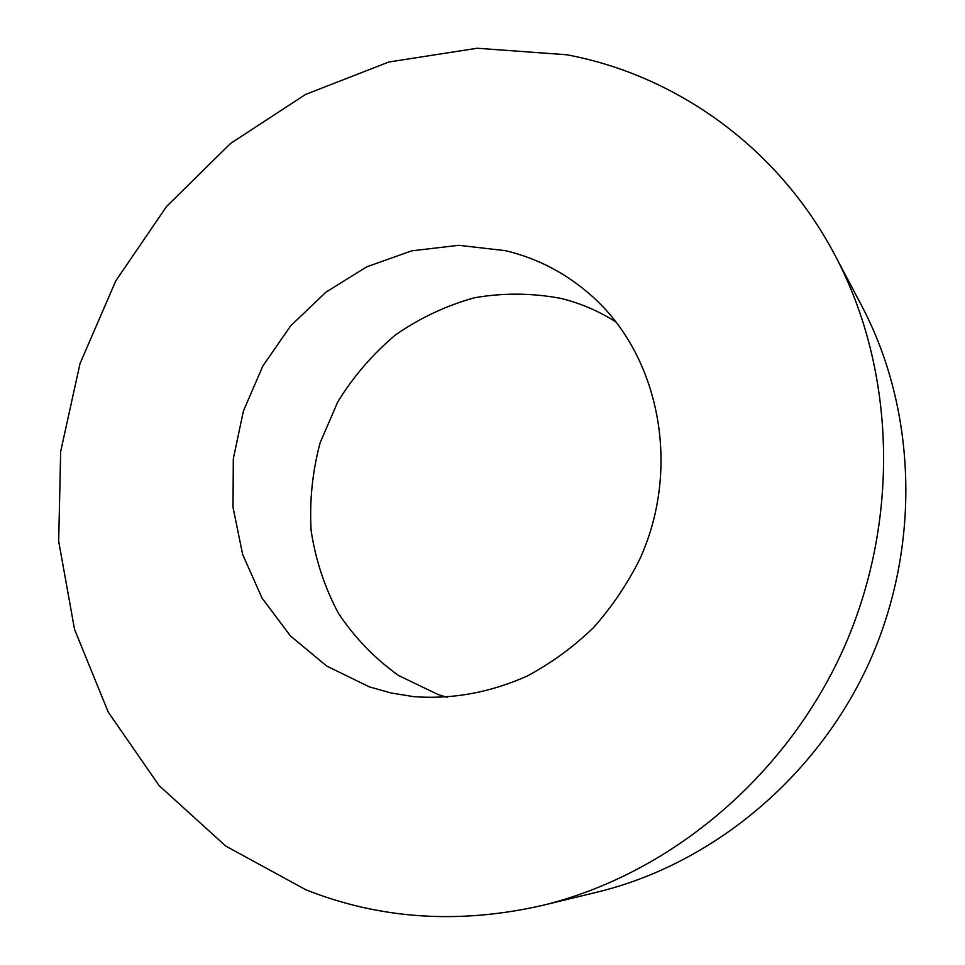<?xml version="1.0" encoding="UTF-8"?>
<svg xmlns="http://www.w3.org/2000/svg" width="965" height="965" viewBox="0 0 965 965"><rect width="100%" height="100%" fill="white"/><g stroke="black" fill="none" stroke-linecap="round" stroke-linejoin="round"><path stroke-width="1.45" d="M835.256 255.737L861.709 305.833C916.798 410.173 921.358 546.359 869.441 662.002C817.174 777.488 712.098 864.254 597.432 892.07L542.378 905.423C458.93 924.434 380.101 919.223 305.893 889.778L225.822 846.124L159.153 785.655L108.249 712.11L74.534 629.349L58.672 541.22L60.674 451.451L80.035 363.54L115.8 280.839L166.571 206.486L230.563 143.435L305.567 94.437L388.847 62.001L477.193 48.25L566.829 54.776C675.995 75.174 778.236 147.247 835.256 255.737C895.785 370.283 900.695 521.414 842.94 650.06C784.798 778.526 668.299 874.929 542.378 905.423M447.012 697.321L437.929 694.474L398.569 675.524C374.806 658.48 354.782 637.805 338.51 613.463C324.735 587.576 315.615 559.99 311.128 530.69C309.403 501.028 312.407 471.728 320.127 442.79L337.786 401.826C353.528 376.338 372.792 354.022 395.554 334.867C419.932 317.968 446.276 305.591 474.551 297.739C503.416 292.757 532.21 292.986 560.918 298.414C580.52 303.227 598.927 311.128 616.153 322.093M369.306 686.851L326.653 666.055L290.368 635.863L261.998 597.998L242.649 554.441L233.011 507.313L233.313 458.773L243.421 410.994L262.83 366.037L290.67 325.868L325.796 292.274L366.712 266.835L411.681 250.852L458.713 245.291L505.6 250.695C538.47 258.584 567.758 274.156 593.439 297.425C659.758 357.677 681.181 467.796 640.048 558.602C627.491 583.861 611.919 606.925 593.33 627.793C573.307 647.069 551.353 663.1 527.469 675.91C490.196 692.629 452.199 699.541 413.49 696.621L391.03 692.979L369.306 686.851"/></g></svg>
